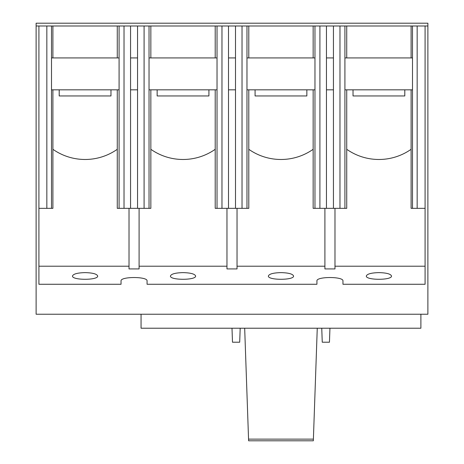 <?xml version="1.0" encoding="UTF-8"?>
<svg xmlns="http://www.w3.org/2000/svg" width="464" height="464" viewBox="0 0 464 464"><rect width="100%" height="100%" fill="white"/><g stroke="black" fill="none" stroke-linecap="round" stroke-linejoin="round"><path stroke-width="0.7" d="M240.184 328.222L239.697 342.212L232.487 342.212L232 328.222M329.945 328.222L329.452 342.212L322.248 342.212L321.755 328.222M36.117 25.996L36.117 23.2L427.883 23.2L427.883 314.232L36.117 314.232L36.117 25.996L117.264 25.996L117.264 57.93M427.883 25.996L117.264 25.996M141.056 314.232L141.056 328.222L420.889 328.222L420.889 314.232M110.971 89.83L110.971 95.955L59.201 95.955L59.201 89.83M208.916 89.83L208.916 95.955L157.145 95.955L157.145 89.83M306.855 89.83L306.855 95.955L255.084 95.955L255.084 89.83M353.029 89.83L353.029 95.955L404.799 95.955L404.799 89.83M52.902 57.93L52.902 25.996M51.504 25.996L51.504 208.342L52.902 208.342L52.902 89.83M150.846 89.83L150.846 208.342L117.264 208.342L117.264 89.83M150.846 57.93L150.846 25.996M137.553 208.342L137.553 25.996M130.558 208.342L130.558 25.996M215.209 57.93L215.209 25.996M248.791 89.83L248.791 208.342L215.209 208.342L215.209 89.83M248.791 57.93L248.791 25.996M235.497 208.342L235.497 25.996M228.503 208.342L228.503 25.996M313.154 57.93L313.154 25.996M346.736 89.83L346.736 208.342L313.154 208.342L313.154 89.83M346.736 57.93L346.736 25.996M333.442 208.342L333.442 25.996M326.447 208.342L326.447 25.996M411.098 57.93L411.098 25.996M334.979 208.342L334.979 266.208L425.088 266.208L425.088 208.342L411.098 208.342L411.098 89.83M346.736 149.304A55.97 55.97 0 0 0 411.098 149.304M248.791 149.304A55.97 55.97 0 0 0 313.154 149.304M334.979 266.208L334.979 268.923L324.904 268.923L324.904 266.208L237.034 266.208L237.034 208.342M324.904 266.208L324.904 208.342M150.846 149.304A55.97 55.97 0 0 0 215.209 149.304M237.034 266.208L237.034 268.923L226.966 268.923L226.966 266.208L139.096 266.208L139.096 208.342M226.966 266.208L226.966 208.342M52.902 149.304A55.97 55.97 0 0 0 117.264 149.304M51.504 208.342L38.912 208.342L38.912 266.208L129.021 266.208L129.021 208.342M38.912 266.208L38.912 284.27L121.046 284.27L121.046 280.917C120.414 276.411 147.697 276.411 147.071 280.917L147.071 284.27L316.929 284.27L316.929 280.917C316.303 276.411 343.586 276.411 342.954 280.917L342.954 284.27L425.088 284.27L425.088 266.208M378.914 272.617C371.281 272.826 367.082 273.957 366.322 276.016C365.713 280.372 392.115 280.372 391.506 276.016C390.746 273.957 386.547 272.826 378.914 272.617M280.969 272.617C273.337 272.826 269.137 273.957 268.378 276.016C267.769 280.372 294.17 280.372 293.561 276.016C292.801 273.957 288.602 272.826 280.969 272.617M183.031 272.617C175.398 272.826 171.199 273.957 170.439 276.016C169.83 280.372 196.231 280.372 195.622 276.016C194.863 273.957 190.663 272.826 183.031 272.617M85.086 272.617C77.453 272.826 73.254 273.957 72.494 276.016C71.885 280.372 98.287 280.372 97.678 276.016C96.918 273.957 92.719 272.826 85.086 272.617M139.096 266.208L139.096 268.923L129.021 268.923L129.021 266.208M38.912 208.342L38.912 25.996M425.088 208.342L425.088 25.996M46.841 208.342L46.841 25.996M149.031 208.342L149.031 25.996M144.089 208.342L144.089 25.996M124.027 208.342L124.027 25.996M119.086 208.342L119.086 25.996M246.97 208.342L246.97 25.996M242.028 208.342L242.028 25.996M221.972 208.342L221.972 25.996M217.03 208.342L217.03 25.996M344.914 208.342L344.914 25.996M339.973 208.342L339.973 25.996M319.911 208.342L319.911 25.996M314.969 208.342L314.969 25.996M417.159 208.342L417.159 25.996M412.496 208.342L412.496 25.996M344.914 89.83L412.496 89.83M412.496 57.93L344.914 57.93M314.969 57.93L246.97 57.93M246.97 89.83L314.969 89.83M333.442 57.93L326.447 57.93M326.447 89.83L333.442 89.83M217.03 57.93L149.031 57.93M149.031 89.83L217.03 89.83M235.497 57.93L228.503 57.93M228.503 89.83L235.497 89.83M119.086 57.93L51.504 57.93M51.504 89.83L119.086 89.83M137.553 57.93L130.558 57.93M130.558 89.83L137.553 89.83M317.26 328.222L313.333 440.8L248.611 440.8L244.679 328.222M313.391 439.13L248.553 439.13"/></g></svg>
